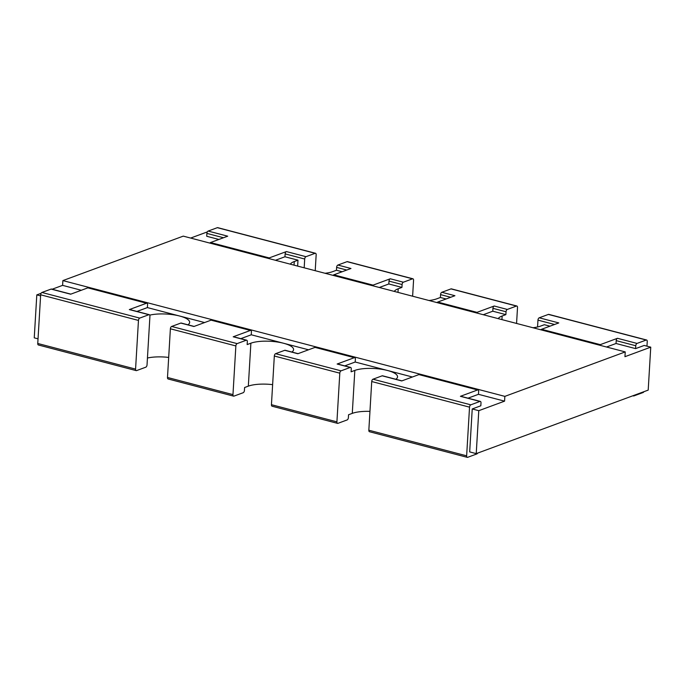 <?xml version="1.0" encoding="UTF-8"?>
<svg xmlns="http://www.w3.org/2000/svg" width="685" height="685" viewBox="0 0 685 685"><rect width="100%" height="100%" fill="white"/><g stroke="black" fill="none" stroke-linecap="round" stroke-linejoin="round"><path stroke-width="1.03" d="M315.22 270.695L316.162 254.786A2.004 1.07 104.7 0 0 315.528 253.279A2.004 1.07 104.7 0 0 315.134 253.304L305.964 256.687A2.004 1.07 104.7 0 0 304.697 259.024L285.14 253.895L284.969 256.764L275.447 260.274M315.528 253.279L217.719 227.651A2.004 1.07 104.7 0 0 217.325 227.677L208.154 231.068A2.004 1.07 104.7 0 0 206.896 233.397L206.724 236.265L218.892 239.45M304.183 267.809L304.697 259.024M41.074 293.317L36.802 294.892L34.25 337.842L38.035 338.835M147.438 358.024A23.521 6.953 -176.6 0 1 168.681 357.424M272.63 384.653A23.521 6.953 -176.6 0 0 248.33 386.143L244.605 387.522L244.434 390.382A2.004 1.07 104.7 0 1 243.175 392.719L234.005 396.101A2.004 1.07 104.7 0 1 233.611 396.135L168.125 378.976A2.004 1.07 104.7 0 1 167.491 377.469L170.385 328.791A2.004 1.07 -75.3 0 1 171.644 326.454L180.814 323.072A2.004 1.07 -75.3 0 1 181.208 323.046L194.112 326.42M369.951 411.377A23.521 6.953 -176.6 0 0 352.278 413.372L348.545 414.75L348.382 417.619A2.004 1.07 104.7 0 1 347.115 419.948L337.945 423.339A2.004 1.07 104.7 0 1 337.551 423.364L272.073 406.205A2.004 1.07 104.7 0 1 271.44 404.698L274.325 356.02A2.004 1.07 -75.3 0 1 275.584 353.691L284.763 350.3A2.004 1.07 -75.3 0 1 285.157 350.275L298.061 353.657M477.685 453.093A2.004 1.07 104.7 0 1 476.846 453.932L467.675 457.323A2.004 1.07 104.7 0 1 467.281 457.349A2.004 1.07 104.7 0 1 466.639 455.833L469.533 407.155A2.004 1.07 -75.3 0 1 470.792 404.826L479.962 401.436A2.004 1.07 -75.3 0 1 480.356 401.41A2.004 1.07 -75.3 0 1 480.998 402.926L480.827 405.785L472.23 408.962L469.679 451.912L476.229 453.624L478.781 410.683L504.571 401.153L504.854 396.375L625.234 351.91L183.263 236.128L62.883 280.593L504.854 396.375M646.965 346.165L647.239 341.524A2.004 1.07 104.7 0 0 646.597 340.008A2.004 1.07 104.7 0 0 646.203 340.034L637.033 343.425A2.004 1.07 104.7 0 0 635.774 345.754L635.603 348.622L644.2 345.445L650.75 347.158L648.198 390.108L476.229 453.624M207.315 231.907L190.653 238.063M209.867 243.098A2.004 1.07 104.7 0 1 210.518 242.541L227.711 236.188L208.154 231.068M305.964 256.687L286.399 251.566L269.205 257.92A2.004 1.07 104.7 0 0 268.546 258.468M297.632 266.088L297.984 260.172L284.969 256.764M286.399 251.566A2.004 1.07 104.7 0 0 285.14 253.895M81.318 290.269L62.6 285.362L52.137 289.233M36.802 294.892L40.586 295.886M139.723 318.097A2.004 1.07 -75.3 0 0 138.464 320.426L135.57 369.104L37.761 343.476A2.004 1.07 104.7 0 0 38.403 344.992L136.212 370.619A2.004 1.07 104.7 0 0 136.606 370.585L145.777 367.203A2.004 1.07 104.7 0 0 147.035 364.865L149.929 316.196A2.004 1.07 -75.3 0 0 149.287 314.68A2.004 1.07 -75.3 0 0 148.893 314.706L139.723 318.097L41.913 292.469L51.084 289.087A2.004 1.07 -75.3 0 1 51.478 289.053L70.855 294.13M37.761 343.476L40.655 294.807A2.004 1.07 -75.3 0 1 41.913 292.469M290.329 264.179A23.521 6.953 -176.6 0 1 294.259 261.55L297.984 260.172M342.158 271.74L336.455 270.25L332.722 271.628A23.521 6.953 -176.6 0 1 325.058 273.272M149.767 315.126A23.521 6.953 -176.6 0 1 179.641 316.025A23.521 6.953 -176.6 0 1 189.651 322.395A23.521 6.953 -176.6 0 1 187.93 324.801M394.277 291.408A23.521 6.953 -176.6 0 1 398.199 288.779L401.932 287.4L402.095 284.54L389.003 281.107L388.832 283.975L379.31 287.486M446.098 298.977L440.395 297.478L436.67 298.857A23.521 6.953 -176.6 0 1 429.007 300.509M248.33 386.143L250.881 343.194L247.157 344.572L247.328 341.712A2.004 1.07 -75.3 0 0 246.686 340.197A2.004 1.07 -75.3 0 0 246.292 340.222L237.121 343.613L171.644 326.454M250.881 343.194A23.521 6.953 -176.6 0 1 283.581 343.262A23.521 6.953 -176.6 0 1 293.591 349.633A23.521 6.953 -176.6 0 1 291.87 352.03M498.226 318.636A23.521 6.953 -176.6 0 1 502.148 316.008L505.872 314.629L506.044 311.769L492.952 308.336L492.78 311.204L483.259 314.723M549.961 326.18L544.344 324.707L540.619 326.086A23.521 6.953 -176.6 0 1 532.956 327.738M352.278 413.372L354.83 370.422L351.097 371.801L351.268 368.941A2.004 1.07 -75.3 0 0 350.634 367.425A2.004 1.07 -75.3 0 0 350.24 367.451L341.061 370.842L275.584 353.691M354.83 370.422A23.521 6.953 -176.6 0 1 387.53 370.491A23.521 6.953 -176.6 0 1 397.54 376.861A23.521 6.953 -176.6 0 1 395.819 379.267M537.562 326.976L537.965 320.135A2.004 1.07 104.7 0 1 539.223 317.797L548.394 314.415L646.203 340.034M643.926 391.683A2.004 1.07 -75.3 0 1 643.087 392.531L633.916 395.913A2.004 1.07 -75.3 0 1 633.522 395.947A2.004 1.07 -75.3 0 1 633.145 395.665M650.75 347.158L624.951 356.688L625.234 351.91M472.23 408.962L478.781 410.683M62.6 285.362L62.883 280.593M204.575 322.558L147.395 307.582L147.558 304.714A2.004 1.07 -75.3 0 0 146.924 303.207A2.004 1.07 -75.3 0 0 146.53 303.232L129.328 309.586A2.004 1.07 -75.3 0 1 129.722 309.551L149.287 314.68M51.084 289.087L70.649 294.207L87.843 287.854A2.004 1.07 -75.3 0 1 88.237 287.828L146.924 303.207M135.57 369.104A2.004 1.07 104.7 0 0 136.212 370.619M147.395 307.582L136.931 311.444M412.618 296.211L413.56 280.302A2.004 1.07 104.7 0 0 412.927 278.795L347.449 261.636A2.004 1.07 104.7 0 0 347.055 261.661L337.885 265.052A2.004 1.07 104.7 0 0 336.618 267.381L336.455 270.25M412.927 278.795A2.004 1.07 104.7 0 0 412.533 278.821L403.362 282.203A2.004 1.07 104.7 0 0 402.095 284.54M401.932 287.4L388.832 283.975M237.121 343.613A2.004 1.07 -75.3 0 0 235.863 345.942L232.968 394.62A2.004 1.07 104.7 0 0 233.611 396.135M240.795 338.655L251.258 334.785L308.524 349.795M516.567 323.448L517.509 307.531A2.004 1.07 104.7 0 0 516.875 306.024L451.389 288.865A2.004 1.07 104.7 0 0 450.995 288.899L441.825 292.281A2.004 1.07 104.7 0 0 440.566 294.618L440.395 297.478M516.875 306.024A2.004 1.07 104.7 0 0 516.481 306.049L507.302 309.44A2.004 1.07 104.7 0 0 506.044 311.769M505.872 314.629L492.78 311.204M341.061 370.842A2.004 1.07 -75.3 0 0 339.803 373.171L336.917 421.849A2.004 1.07 104.7 0 0 337.551 423.364M344.743 365.884L355.198 362.022L412.387 376.998M540.936 329.827A2.004 1.07 104.7 0 1 541.587 329.279L558.789 322.926L539.223 317.797M646.597 340.008L548.788 314.381A2.004 1.07 104.7 0 0 548.394 314.415M466.639 455.833L368.838 430.214L371.724 381.536A2.004 1.07 -75.3 0 1 372.983 379.207L382.161 375.817L401.718 380.937L418.92 374.592A2.004 1.07 -75.3 0 1 419.314 374.558L477.993 389.936A2.004 1.07 -75.3 0 1 478.635 391.452L478.464 394.312L504.571 401.153M368.838 430.214A2.004 1.07 104.7 0 0 369.472 431.721L467.281 457.349M382.161 375.817A2.004 1.07 -75.3 0 1 382.555 375.791L401.924 380.869M635.603 348.622L616.046 343.493L606.525 347.012M541.587 329.279L600.274 344.649L617.476 338.296A2.004 1.07 104.7 0 0 616.209 340.633L616.046 343.493M478.464 394.312L468.001 398.173M477.993 389.936A2.004 1.07 -75.3 0 0 477.599 389.962L460.406 396.315A2.004 1.07 -75.3 0 1 460.799 396.29L480.356 401.41M600.274 344.649A2.004 1.07 104.7 0 0 599.623 345.206M507.302 309.44L494.21 306.007L477.008 312.36A2.004 1.07 104.7 0 0 476.358 312.908M494.21 306.007A2.004 1.07 104.7 0 0 492.952 308.336M441.825 292.281L454.926 295.714L437.724 302.068A2.004 1.07 104.7 0 0 437.073 302.616M403.362 282.203L390.262 278.778L373.068 285.131A2.004 1.07 104.7 0 0 372.417 285.679M390.262 278.778A2.004 1.07 104.7 0 0 389.003 281.107M337.885 265.052L350.977 268.486L333.783 274.839A2.004 1.07 104.7 0 0 333.124 275.387M251.258 334.785L251.429 331.925A2.004 1.07 -75.3 0 0 250.787 330.41L211.502 320.118A2.004 1.07 -75.3 0 0 211.108 320.152L193.906 326.497L180.814 323.072M355.198 362.022L355.369 359.154A2.004 1.07 -75.3 0 0 354.736 357.647L315.442 347.355A2.004 1.07 -75.3 0 0 315.049 347.381L297.855 353.734L284.763 350.3M250.787 330.41A2.004 1.07 -75.3 0 0 250.393 330.444L233.2 336.789A2.004 1.07 -75.3 0 1 233.594 336.763L246.686 340.197M354.736 357.647A2.004 1.07 -75.3 0 0 354.342 357.673L337.14 364.026A2.004 1.07 -75.3 0 1 337.534 363.992L350.634 367.425M217.325 227.677L315.134 253.304M223.498 237.746L206.896 233.397M210.518 242.541L269.205 257.92M294.045 265.146L294.259 261.55M397.985 292.384L398.199 288.779M501.934 319.612L502.148 316.008M554.567 324.484L537.965 320.135M129.328 309.586L148.893 314.706M146.53 303.232L87.843 287.854M138.464 320.426L40.655 294.807M635.774 345.754L616.209 340.633M637.033 343.425L617.476 338.296M460.406 396.315L479.962 401.436M470.792 404.826L372.983 379.207M477.599 389.962L418.92 374.592M469.533 407.155L371.724 381.536M437.724 302.068L477.008 312.36M333.783 274.839L373.068 285.131M346.756 270.044L336.618 267.381M347.055 261.661L412.533 278.821M232.968 394.62L167.491 377.469M235.863 345.942L170.385 328.791M233.2 336.789L246.292 340.222M250.393 330.444L211.108 320.152M450.704 297.273L440.566 294.618M450.995 288.899L516.481 306.049M336.917 421.849L271.44 404.698M339.803 373.171L274.325 356.02M337.14 364.026L350.24 367.451M354.342 357.673L315.049 347.381M633.522 395.947L632.863 395.767"/></g></svg>
